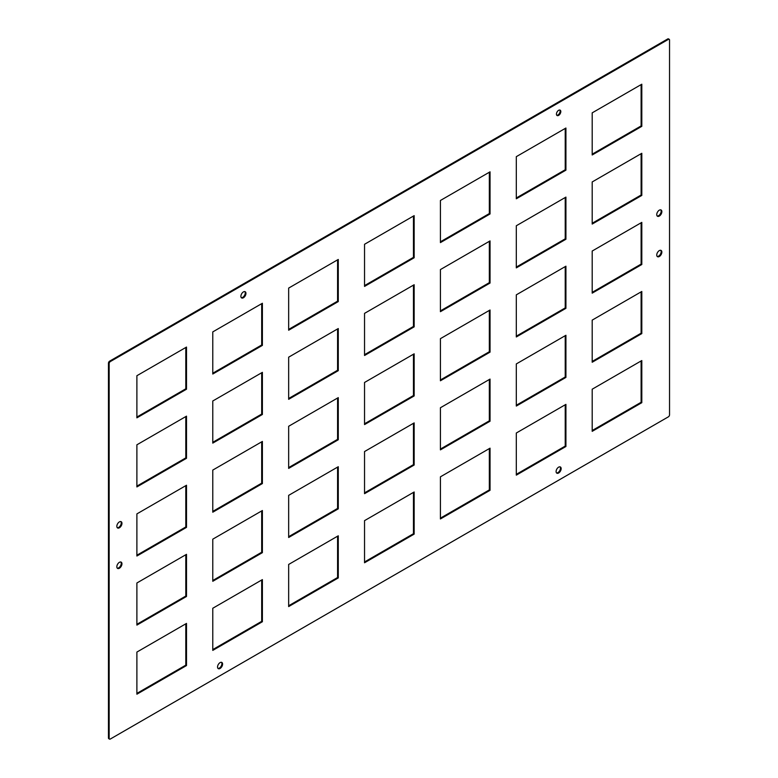 <?xml version="1.0" encoding="UTF-8"?>
<svg xmlns="http://www.w3.org/2000/svg" width="778" height="778" viewBox="0 0 778 778"><rect width="100%" height="100%" fill="white"/><g stroke="black" fill="none" stroke-linecap="round" stroke-linejoin="round"><path stroke-width="1.17" d="M659.306 216.07A3.608 2.081 120 0 0 661.66 212.89A3.608 2.081 120 0 0 661.106 209.992A3.608 2.081 120 0 0 659.306 210.177A3.608 2.081 120 0 0 656.943 213.357A3.608 2.081 120 0 0 657.498 216.255A3.608 2.081 120 0 0 659.306 216.07M657.186 215.992A3.608 2.081 120 0 0 658.606 215.671A3.608 2.081 120 0 0 660.862 212.812A3.608 2.081 120 0 0 660.726 209.856M119.394 568.232A3.608 2.081 120 0 0 121.757 565.042A3.608 2.081 120 0 0 121.203 562.154A3.608 2.081 120 0 0 119.394 562.329A3.608 2.081 120 0 0 117.031 565.509A3.608 2.081 120 0 0 117.585 568.407A3.608 2.081 120 0 0 119.394 568.232M117.274 568.144A3.608 2.081 120 0 0 118.694 567.823A3.608 2.081 120 0 0 120.95 564.964A3.608 2.081 120 0 0 120.814 562.008M119.394 527.785A3.608 2.081 120 0 0 121.757 524.605A3.608 2.081 120 0 0 121.203 521.707A3.608 2.081 120 0 0 119.394 521.892A3.608 2.081 120 0 0 117.031 525.072A3.608 2.081 120 0 0 117.585 527.961A3.608 2.081 120 0 0 119.394 527.785M117.274 527.708A3.608 2.081 120 0 0 118.694 527.387A3.608 2.081 120 0 0 120.95 524.518A3.608 2.081 120 0 0 120.814 521.571M659.306 256.516A3.608 2.081 120 0 0 661.66 253.336A3.608 2.081 120 0 0 661.106 250.438A3.608 2.081 120 0 0 659.306 250.613A3.608 2.081 120 0 0 656.943 253.803A3.608 2.081 120 0 0 657.498 256.691A3.608 2.081 120 0 0 659.306 256.516M657.186 256.429A3.608 2.081 120 0 0 658.606 256.108A3.608 2.081 120 0 0 660.862 253.249A3.608 2.081 120 0 0 660.726 250.292M220.067 668.467A3.579 2.062 120 0 0 222.401 665.316A3.579 2.062 120 0 0 221.856 662.457A3.579 2.062 120 0 0 220.067 662.632A3.579 2.062 120 0 0 217.733 665.783A3.579 2.062 120 0 0 218.287 668.642A3.579 2.062 120 0 0 220.067 668.467M217.966 668.39A3.579 2.062 120 0 0 219.377 668.069A3.579 2.062 120 0 0 221.604 665.239A3.579 2.062 120 0 0 221.477 662.311M243.417 297.76A3.579 2.062 120 0 0 245.751 294.609A3.579 2.062 120 0 0 245.206 291.74A3.579 2.062 120 0 0 243.417 291.915A3.579 2.062 120 0 0 241.083 295.066A3.579 2.062 120 0 0 241.627 297.935A3.579 2.062 120 0 0 243.417 297.76M241.316 297.673A3.579 2.062 120 0 0 242.717 297.352A3.579 2.062 120 0 0 244.953 294.522A3.579 2.062 120 0 0 244.827 291.594M558.623 115.377A3.093 1.789 120 0 0 560.646 112.654A3.093 1.789 120 0 0 560.179 110.175A3.093 1.789 120 0 0 558.623 110.32A3.093 1.789 120 0 0 556.61 113.053A3.093 1.789 120 0 0 557.077 115.533A3.093 1.789 120 0 0 558.623 115.377M556.776 115.261A3.093 1.789 120 0 0 557.933 114.979A3.093 1.789 120 0 0 559.849 112.567A3.093 1.789 120 0 0 559.79 110.038M558.623 473.005A3.579 2.062 120 0 0 560.967 469.854A3.579 2.062 120 0 0 560.413 466.995A3.579 2.062 120 0 0 558.623 467.17A3.579 2.062 120 0 0 556.289 470.32A3.579 2.062 120 0 0 556.844 473.18A3.579 2.062 120 0 0 558.623 473.005M556.523 472.917A3.579 2.062 120 0 0 557.933 472.606A3.579 2.062 120 0 0 560.16 469.776A3.579 2.062 120 0 0 560.034 466.849M136.889 694.2L186.506 665.55L186.506 623.421L136.889 652.071L136.889 694.2M136.889 693.393L185.806 665.151L186.506 665.55M185.806 665.151L185.806 623.83M212.773 650.389L262.39 621.739L262.39 579.61L212.773 608.26L212.773 650.389M212.773 649.581L261.69 621.34L262.39 621.739M261.69 621.34L261.69 580.018M288.657 606.577L338.274 577.928L338.274 535.799L288.657 564.449L288.657 606.577M288.657 605.77L337.574 577.529L338.274 577.928M337.574 577.529L337.574 536.207M364.542 562.766L414.159 534.116L414.159 491.988L364.542 520.638L364.542 562.766M364.542 561.959L413.458 533.718L414.159 534.116M413.458 533.718L413.458 492.396M440.426 518.955L490.043 490.305L490.043 448.177L440.426 476.826L440.426 518.955M440.426 518.148L489.343 489.907L490.043 490.305M489.343 489.907L489.343 448.585M516.31 475.144L565.927 446.494L565.927 404.365L516.31 433.015L516.31 475.144M516.31 474.337L565.227 446.095L565.927 446.494M565.227 446.095L565.227 404.774M592.194 431.333L641.811 402.683L641.811 360.554L592.194 389.204L592.194 431.333M592.194 430.526L641.111 402.284L641.811 402.683M641.111 402.284L641.111 360.963M136.889 625.104L186.506 596.463L186.506 554.335L136.889 582.985L136.889 625.104M136.889 624.306L185.806 596.055L186.506 596.463M185.806 596.055L185.806 554.743M212.773 581.292L262.39 552.652L262.39 510.524L212.773 539.173L212.773 581.292M212.773 580.495L261.69 552.244L262.39 552.652M261.69 552.244L261.69 510.932M288.657 537.491L338.274 508.841L338.274 466.712L288.657 495.362L288.657 537.491M288.657 536.684L337.574 508.433L338.274 508.841M337.574 508.433L337.574 467.121M364.542 493.68L414.159 465.03L414.159 422.901L364.542 451.551L364.542 493.68M364.542 492.873L413.458 464.631L414.159 465.03M413.458 464.631L413.458 423.31M440.426 449.869L490.043 421.219L490.043 379.09L440.426 407.74L440.426 449.869M440.426 449.062L489.343 420.82L490.043 421.219M489.343 420.82L489.343 379.499M516.31 406.058L565.927 377.408L565.927 335.279L516.31 363.929L516.31 406.058M516.31 405.25L565.227 377.009L565.927 377.408M565.227 377.009L565.227 335.688M592.194 362.247L641.811 333.597L641.811 291.468L592.194 320.118L592.194 362.247M592.194 361.439L641.111 333.198L641.811 333.597M641.111 333.198L641.111 291.876M136.889 556.017L186.506 527.377L186.506 485.248L136.889 513.898L136.889 556.017M136.889 555.21L185.806 526.969L186.506 527.377M185.806 526.969L185.806 485.647M212.773 512.206L262.39 483.566L262.39 441.437L212.773 470.087L212.773 512.206M212.773 511.399L261.69 483.157L262.39 483.566M261.69 483.157L261.69 441.836M288.657 468.395L338.274 439.755L338.274 397.626L288.657 426.276L288.657 468.395M288.657 467.588L337.574 439.346L338.274 439.755M337.574 439.346L337.574 398.025M364.542 424.584L414.159 395.944L414.159 353.815L364.542 382.465L364.542 424.584M364.542 423.786L413.458 395.535L414.159 395.944M413.458 395.535L413.458 354.214M440.426 380.773L490.043 352.133L490.043 310.004L440.426 338.654L440.426 380.773M440.426 379.975L489.343 351.724L490.043 352.133M489.343 351.724L489.343 310.412M516.31 336.962L565.927 308.321L565.927 266.193L516.31 294.843L516.31 336.962M516.31 336.164L565.227 307.913L565.927 308.321M565.227 307.913L565.227 266.601M592.194 293.15L641.811 264.51L641.811 222.382L592.194 251.031L592.194 293.15M592.194 292.353L641.111 264.102L641.811 264.51M641.111 264.102L641.111 222.79M136.889 486.931L186.506 458.291L186.506 416.162L136.889 444.802L136.889 486.931M136.889 486.124L185.806 457.882L186.506 458.291M185.806 457.882L185.806 416.561M212.773 443.12L262.39 414.48L262.39 372.351L212.773 400.991L212.773 443.12M212.773 442.312L261.69 414.071L262.39 414.48M261.69 414.071L261.69 372.75M288.657 399.309L338.274 370.668L338.274 328.54L288.657 357.18L288.657 399.309M288.657 398.501L337.574 370.26L338.274 370.668M337.574 370.26L337.574 328.938M364.542 355.497L414.159 326.857L414.159 284.729L364.542 313.369L364.542 355.497M364.542 354.69L413.458 326.449L414.159 326.857M413.458 326.449L413.458 285.127M440.426 311.686L490.043 283.046L490.043 240.917L440.426 269.567L440.426 311.686M440.426 310.879L489.343 282.638L490.043 283.046M489.343 282.638L489.343 241.316M516.31 267.875L565.927 239.235L565.927 197.106L516.31 225.756L516.31 267.875M516.31 267.068L565.227 238.827L565.927 239.235M565.227 238.827L565.227 197.505M592.194 224.064L641.811 195.424L641.811 153.295L592.194 181.945L592.194 224.064M592.194 223.257L641.111 195.015L641.811 195.424M641.111 195.015L641.111 153.694M136.889 417.844L186.506 389.204L186.506 347.076L136.889 375.716L136.889 417.844M136.889 417.037L185.806 388.796L186.506 389.204M185.806 388.796L185.806 347.474M212.773 374.033L262.39 345.393L262.39 303.264L212.773 331.905L212.773 374.033M212.773 373.226L261.69 344.985L262.39 345.393M261.69 344.985L261.69 303.663M288.657 330.222L338.274 301.582L338.274 259.453L288.657 288.093L288.657 330.222M288.657 329.415L337.574 301.174L338.274 301.582M337.574 301.174L337.574 259.852M364.542 286.411L414.159 257.771L414.159 215.642L364.542 244.282L364.542 286.411M364.542 285.604L413.458 257.362L414.159 257.771M413.458 257.362L413.458 216.041M440.426 242.6L490.043 213.96L490.043 171.831L440.426 200.471L440.426 242.6M440.426 241.793L489.343 213.551L490.043 213.96M489.343 213.551L489.343 172.23M669.537 414.82L669.537 40.057A1.653 0.953 120 0 0 669.197 39.299A1.653 0.953 120 0 0 668.37 39.386L110.33 361.566A1.653 0.953 120 0 0 109.163 363.589L109.163 738.341A1.653 0.953 120 0 0 109.504 739.1A1.653 0.953 120 0 0 110.33 739.022L668.37 416.843A1.653 0.953 120 0 0 669.537 414.82M109.163 363.589L108.463 363.18L108.463 737.943L109.163 738.341M668.37 39.386L667.67 38.978L109.63 361.157L110.33 361.566M516.31 197.982L565.227 169.74L565.227 128.419M592.194 154.17L641.111 125.929L641.111 84.608M109.231 738.76A1.653 0.953 -60 0 1 108.803 738.701A1.653 0.953 -60 0 1 108.463 737.943M108.463 363.18A1.653 0.953 -60 0 1 109.63 361.157M667.67 38.978A1.653 0.953 -60 0 1 668.496 38.9A1.653 0.953 -60 0 1 668.769 39.24M516.31 198.789L565.927 170.149L565.927 128.02L516.31 156.66L516.31 198.789M592.194 154.978L641.811 126.337L641.811 84.209L592.194 112.849L592.194 154.978M641.111 125.929L641.811 126.337M565.227 169.74L565.927 170.149M108.803 738.701L109.504 739.1M668.496 38.9L669.197 39.299"/></g></svg>

